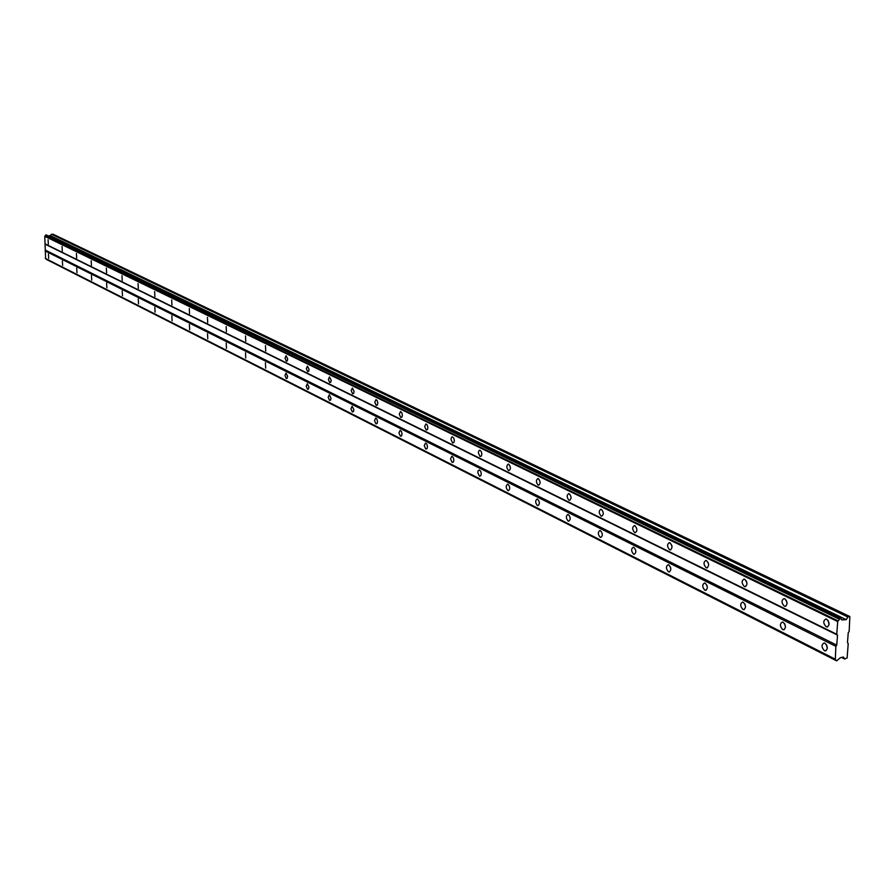 <?xml version="1.0" encoding="UTF-8"?>
<svg xmlns="http://www.w3.org/2000/svg" width="895" height="895" viewBox="0 0 895 895"><rect width="100%" height="100%" fill="white"/><g stroke="black" fill="none" stroke-linecap="round" stroke-linejoin="round"><path stroke-width="1.34" d="M839.823 618.781L837.709 621.566L836.758 634.298L837.519 635.114L836.758 645.138L835.863 646.335L835.315 659.414L45.611 258.666L44.75 236.302L46.037 234.792L839.823 618.781L840.92 618.534L841.815 619.933L846.278 619.664L847.833 617.002L849.881 616.554L849.142 631.512L848.236 632.698L847.475 642.699L848.225 643.505L847.117 657.959L844.645 659.022L843.437 657.008L840.327 657.735L836.668 660.879L46.227 258.991M826.141 626.735L826.969 626.959C829.833 625.18 829.743 622.607 826.7 619.228L825.884 619.016C823.02 620.783 823.109 623.356 826.141 626.735M48.341 244.167L48.084 239.67L48.341 244.167M62.303 251.036L62.046 246.472L62.303 251.036M76.657 258.096L76.399 253.475L76.657 258.096M91.424 265.356L91.167 260.68L91.424 265.356M106.606 272.83L106.348 268.075L106.606 272.83M122.235 280.515L121.977 275.705L122.235 280.515M138.322 288.425L138.065 283.547L138.322 288.425M154.891 296.569L154.634 291.625L154.891 296.569M171.952 304.971L171.695 299.948L171.952 304.971M189.55 313.619L189.292 308.529L189.55 313.619M207.696 322.547L207.439 317.378L207.696 322.547M226.424 331.754L226.166 326.507L226.424 331.754M245.745 341.264L245.498 335.938L245.745 341.264M265.714 351.086L265.457 345.671L265.714 351.086M286.344 361.233L287.329 360.797L287.664 358.861L286.087 355.729L285.046 358.168L286.344 361.233M307.679 371.716L308.697 371.291L309.043 369.322L307.421 366.133L306.347 368.606L307.679 371.716M329.74 382.579L330.803 382.143L331.172 380.151L329.483 376.896L328.375 379.402L329.74 382.579M352.585 393.811L353.693 393.375L354.073 391.35L352.328 388.038L351.176 390.578L352.585 393.811M376.247 405.446L377.399 405.01L377.802 402.963L377.209 400.647L375.989 399.573L374.792 402.157L376.247 405.446M400.77 417.506L401.978 417.07L402.381 414.989L401.788 412.629L400.524 411.532L399.271 414.161L400.77 417.506M426.21 430.025L427.463 429.578L427.888 427.463L427.273 425.069L425.953 423.939L424.655 426.602L426.21 430.025M452.601 443.003L453.91 442.566L454.358 440.407L453.72 437.968L452.355 436.816L451.449 437.364L451.002 439.512L452.601 443.003M480.011 456.484L481.387 456.047L481.857 453.854L481.197 451.371L479.765 450.185L478.612 451.169L478.366 452.926L480.011 456.484M508.505 470.501L508.964 470.625C510.933 469.036 510.844 466.888 508.707 464.203L508.259 464.08C506.29 465.668 506.38 467.817 508.505 470.501M538.141 485.079L538.622 485.213C540.669 483.591 540.58 481.409 538.376 478.668L537.884 478.534C535.848 480.145 535.926 482.327 538.141 485.079M568.985 500.249L569.5 500.383C571.625 498.75 571.547 496.535 569.242 493.716L568.728 493.581C566.613 495.203 566.692 497.43 568.985 500.249M601.116 516.057L601.675 516.202C603.879 514.547 603.801 512.276 601.418 509.4L600.869 509.255C598.654 510.9 598.744 513.171 601.116 516.057M634.622 532.536L635.215 532.693C637.52 531.015 637.43 528.699 634.958 525.745L634.376 525.589C632.071 527.267 632.15 529.572 634.622 532.536M669.594 549.731L670.221 549.899C672.615 548.21 672.537 545.849 669.952 542.817L669.337 542.65C666.932 544.339 667.021 546.7 669.594 549.731M706.11 567.698L706.781 567.877C709.287 566.166 709.198 563.749 706.524 560.639L705.853 560.46C703.347 562.172 703.436 564.588 706.11 567.698M744.304 586.482L745.02 586.672C747.638 584.938 747.549 582.466 744.752 579.278L744.047 579.087C741.429 580.821 741.507 583.283 744.304 586.482M784.266 606.139L785.038 606.34C787.768 604.584 787.689 602.066 784.77 598.789L784.009 598.587C781.268 600.332 781.357 602.85 784.266 606.139M824.396 650.654L825.235 650.889C828.065 649.132 827.964 646.57 824.944 643.192L824.105 642.957C821.274 644.713 821.375 647.275 824.396 650.654M48.688 258.398L48.419 253.911L48.688 258.398M62.639 265.457L62.37 260.915L62.639 265.457M76.97 272.706L76.713 268.097L76.97 272.706M91.704 280.157L91.447 275.492L91.704 280.157M106.874 287.821L106.606 283.088L106.874 287.821M122.47 295.708L122.212 290.92L122.47 295.708M138.524 303.83L138.266 298.975L138.524 303.83M155.07 312.198L154.801 307.265L155.07 312.198M172.108 320.813L171.84 315.812L172.108 320.813M189.673 329.696L189.404 324.617L189.673 329.696M207.785 338.847L207.517 333.701L207.785 338.847M226.469 348.3L226.211 343.065L226.469 348.3M245.756 358.056L245.498 352.742L245.756 358.056M265.681 368.125L265.412 362.732L265.681 368.125M286.266 378.54L287.25 378.115L287.586 376.191L286.008 373.058L284.979 375.486L286.266 378.54M307.544 389.303L308.574 388.877L308.92 386.931L307.287 383.731L306.224 386.192L307.544 389.303M329.561 400.434L330.635 400.009L330.993 398.029L329.304 394.773L328.197 397.268L329.561 400.434M352.361 411.957L353.469 411.532L353.838 409.518L352.093 406.207L350.952 408.735L352.361 411.957M375.956 423.894L377.119 423.469L377.5 421.422L376.918 419.117L375.699 418.043L374.513 420.605L375.956 423.894M400.423 436.268L401.631 435.831L402.034 433.762L401.43 431.412L400.154 430.316L398.924 432.911L400.423 436.268M425.785 449.089L427.049 448.663L427.463 446.56L426.848 444.166L425.528 443.036L424.241 445.676L425.785 449.089M452.109 462.402L453.429 461.977L453.866 459.84L453.228 457.401L451.852 456.237L450.521 458.911L452.109 462.402M479.451 476.229L480.816 475.793L481.275 473.623L480.626 471.15L479.183 469.942L478.042 470.927L477.796 472.672L479.451 476.229M507.857 490.594L508.326 490.717C510.273 489.151 510.184 487.014 508.058 484.318L507.588 484.195C505.653 485.761 505.742 487.898 507.857 490.594M537.403 505.53L537.906 505.664C539.92 504.075 539.83 501.905 537.638 499.153L537.134 499.018C535.12 500.607 535.199 502.777 537.403 505.53M568.157 521.08L568.683 521.226C570.786 519.615 570.697 517.399 568.414 514.58L567.889 514.435C565.785 516.046 565.875 518.261 568.157 521.08M600.187 537.28L600.746 537.436C602.939 535.803 602.85 533.543 600.478 530.657L599.918 530.5C597.726 532.133 597.815 534.393 600.187 537.28M633.582 554.162L634.175 554.329C636.457 552.674 636.367 550.369 633.906 547.416L633.302 547.248C631.031 548.903 631.12 551.208 633.582 554.162M668.42 571.782L669.068 571.961C671.44 570.294 671.351 567.933 668.789 564.902L668.151 564.734C665.779 566.401 665.869 568.75 668.42 571.782M704.812 590.185L705.506 590.376C707.979 588.686 707.889 586.281 705.215 583.171L704.544 582.981C702.06 584.67 702.15 587.075 704.812 590.185M742.861 609.428L743.6 609.629C746.184 607.918 746.094 605.467 743.309 602.268L742.581 602.066C739.997 603.778 740.087 606.228 742.861 609.428M782.678 629.554L783.461 629.778C786.168 628.044 786.078 625.538 783.181 622.26L782.398 622.036C779.69 623.77 779.791 626.276 782.678 629.554M836.668 660.879L835.315 659.414M46.037 234.792L840.92 618.534M49.18 235.877L52.894 234.121L849.881 616.554M838.19 620.929L45.041 235.956M45.813 235.049L839.465 619.25M44.75 236.302L837.709 621.566M836.758 634.298L44.94 243.809M45.511 244.346L837.519 635.114M836.758 645.138L45.667 250.264M45.119 250.913L835.863 646.335M834.912 658.988L45.298 258.387M836.366 660.555L46.417 259.416M844.645 659.022L841.535 657.456M847.833 617.002L51.496 234.255M846.278 619.664L50.59 235.743M841.3 619.295L842.642 619.944M828.121 620.571L829.094 624.43M671.72 545.2L671.988 546.543M708.191 562.653L708.661 564.846M746.34 581.023L746.978 583.853M786.28 600.31L787.085 603.689M826.365 644.545L827.338 648.316M670.556 567.374L670.803 568.493M706.893 585.218L707.352 587.288M744.897 604.035L745.535 606.754M784.68 623.793L785.486 627.071M827.83 626.768L826.969 626.959M670.803 549.787L670.221 549.899M707.43 567.743L706.781 567.877M745.725 586.527L745.02 586.672M785.821 606.172L785.038 606.34M826.107 650.687L825.235 650.889M669.661 571.838L669.068 571.961M706.155 590.241L705.506 590.376M744.316 609.473L743.6 609.629M784.255 629.599L783.461 629.778"/></g></svg>
